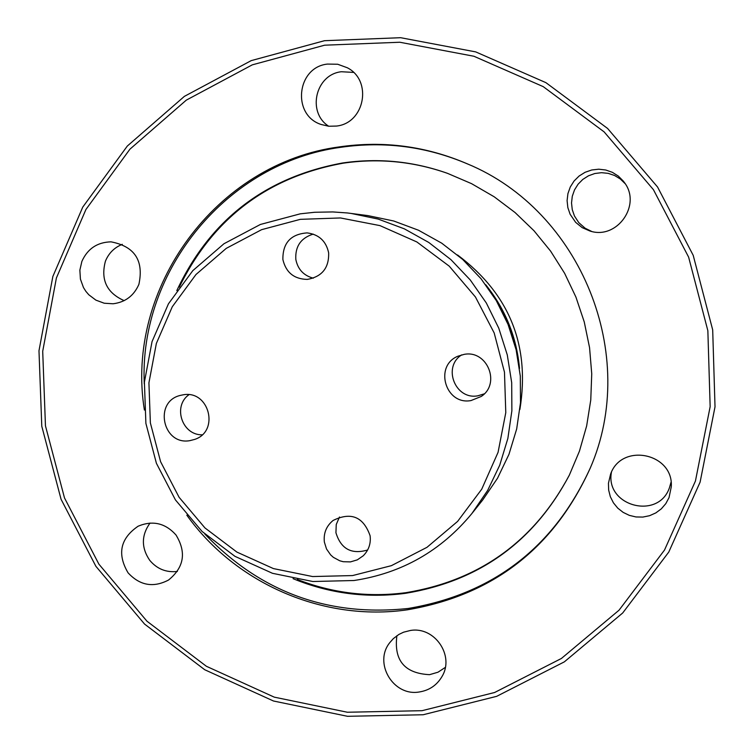 <?xml version="1.0" encoding="UTF-8"?>
<svg xmlns="http://www.w3.org/2000/svg" width="754" height="754" viewBox="0 0 754 754"><rect width="100%" height="100%" fill="white"/><g stroke="black" fill="none" stroke-linecap="round" stroke-linejoin="round"><path stroke-width="1.13" d="M611.437 472.23C604.896 505.906 657.988 520.392 669.373 487.97L671.051 482.183M396.896 635.716C393.739 660.419 404.625 673.407 429.554 674.67L437.98 672.219L445.303 667.413M150.018 523.05C141.3 535.312 141.196 547.734 149.726 560.316C157.011 568.987 166.229 572.701 177.369 571.447M122.299 244.324C114.335 247.557 108.708 253.174 105.419 261.195C100.489 279.743 106.738 292.891 124.156 300.639M625.151 183.674L620.325 178.99L614.585 175.493L608.205 173.354L601.504 172.685L594.821 173.514L588.488 175.795L582.804 179.424L578.073 184.212L574.501 189.923L572.286 196.276L571.523 202.958L572.258 209.64L574.454 215.983L578.77 222.628L585.142 228.226L591.673 231.44M353.513 72.403L341.383 71.734C315.502 74.467 306.727 112.384 328.725 126.248M324.522 40.697L251.223 60.622L184.381 96.371L127.313 146.05L82.751 207.114L52.846 276.492L38.982 350.742L41.781 426.227L61.065 499.271L95.89 566.311L144.561 624.076L204.73 669.74L273.504 701.013L347.519 716.3L423.164 714.745L496.66 696.338L564.322 661.871L622.7 612.983L668.77 552.069L700.098 482.164L715.018 406.821L712.69 329.884L693.209 255.333L657.563 187.011L607.592 128.453L545.905 82.648L475.708 51.894L400.638 37.7L324.522 40.697M422.042 710.692L347.358 712.238L274.277 697.148L206.37 666.272L146.945 621.192L98.887 564.152L64.505 497.951L45.457 425.831L42.705 351.289L56.399 277.972L85.937 209.471L129.933 149.179L186.295 100.141L252.279 64.853L324.654 45.193L399.799 42.243L473.917 56.258L543.21 86.625L604.095 131.856L653.426 189.669L688.619 257.114L707.855 330.704L710.155 406.66L695.433 481.043L664.51 550.052L619.034 610.203L561.41 658.468L494.615 692.502L422.042 710.692M623.332 181.12L618.365 176.116L612.408 172.346L605.764 170.008L598.761 169.198L591.739 169.98L585.076 172.298L579.081 176.04L574.077 181.007L570.288 186.973L567.922 193.618L567.093 200.621L567.847 207.623L570.128 214.277L575.679 222.373L582.192 227.642L589.882 230.988C617.102 240.177 642.088 204.607 624.105 182.148L623.332 181.12M669.024 497.649L671.267 486.867C673.812 453.211 621.598 442.325 610.589 474.134L608.45 483.276L608.657 490.1L610.344 496.726L613.426 502.833L617.762 508.139L623.153 512.381L629.326 515.368L636.008 516.961L642.86 517.074L649.58 515.698L655.829 512.909L661.324 508.837L665.791 503.663L669.024 497.649M419.299 691.974C429.262 690.391 436.802 685.273 441.938 676.63C454.869 655.716 434.568 626.122 410.308 630.495L403.56 632.201L398.866 634.453L393.324 638.629L389.875 642.531C373.192 662.907 393.277 696.677 419.299 691.974M128.057 572.814C139.848 585.566 153.345 587.969 168.557 580.024C184.127 567.328 186.587 552.296 175.955 534.925C165.286 523.069 152.676 520.166 138.142 526.198C120.32 538.403 116.955 553.936 128.057 572.814M81.875 261.402L79.867 270.139L80.414 279.103L83.468 287.538L85.862 291.336L88.774 294.748L95.89 300.13L104.222 303.221L113.072 303.777C125.305 302.241 133.91 295.757 138.896 284.352C143.957 260.564 134.664 246.398 111.026 241.846C97.266 242.222 87.558 248.745 81.875 261.402M186.813 515.161C235.879 583.898 323.645 621.833 407.283 609.826C492.975 595.217 553.936 548.035 590.175 468.272C639.533 355.332 581.259 210.903 467.329 163.844C426.189 146.182 383.598 140.517 339.536 146.87C216.445 162.939 124.589 288.141 144.4 410.053M327.415 64.081C296.586 67.276 291.694 115.239 321.223 124.504L328.753 126.248L336.491 126.059C364.766 123.185 372.712 80.659 347.33 67.766L337.688 64.241L327.415 64.081M144.278 383.918C138.821 270.271 227.529 162.478 340.855 147.294C384.587 140.989 426.877 146.568 467.744 164.033M590.354 467.857C554.19 547.074 493.512 593.945 408.338 608.45C328.348 616.989 260.526 592.192 204.862 534.058M293.052 578.667C329.225 593.511 366.708 598.393 405.492 593.323C479.327 581.117 533.926 541.749 569.308 475.218L579.458 451.118L586.65 425.935L590.759 400.054L591.739 373.833L589.562 347.669L584.256 321.949L575.905 297.029L564.623 273.306L550.59 251.101L534.002 230.752L515.095 212.562L494.172 196.775L471.523 183.637L447.49 173.335C413.258 161.243 378.272 157.803 342.523 162.996C265.333 177.199 210.083 219.734 176.804 290.601M179.311 287.086C212.986 218.264 267.613 176.964 343.183 163.184C378.772 158.001 413.616 161.413 447.716 173.42M569.411 475.001C534.077 541.278 479.619 580.505 406.029 592.663C368.64 597.573 332.401 593.172 297.293 579.458M519.892 409.45C530.232 345.398 509.45 293.909 457.555 254.975M485.727 284.739C505.397 309.253 516.669 337.17 519.515 368.47M491.288 292.618C505.425 312.618 514.351 334.729 518.055 358.942M499.902 307.001L508.205 324.352L514.266 342.608M471.966 513.436L482.617 500.1L497.517 478.243L508.959 454.351L516.679 428.969L520.496 402.674L520.307 376.076L516.132 349.79L508.055 324.418L496.255 300.535L481.014 278.716L462.692 259.442L441.693 243.156L418.517 230.243L393.701 220.988L367.801 215.587L347.264 212.948L332.778 211.931L314.654 212.27L300.233 213.834L260.384 224.466L223.976 243.731L192.817 270.639L168.444 303.824L152.044 341.619L144.4 382.137L145.89 423.38L156.408 463.295L175.446 499.93L202.072 531.466L234.965 556.339L272.514 573.313L312.863 581.513L354.022 580.514C401.778 573.247 441.09 550.891 471.966 513.436L487.668 490.402L499.723 465.209L507.866 438.442L511.881 410.713L511.693 382.655L507.282 354.927L498.762 328.16L486.321 302.976L470.251 279.96L450.92 259.63L428.772 242.458L404.342 228.839L378.169 219.075L350.874 213.382M352.599 575.566L312.618 576.546L273.41 568.582L236.916 552.098L204.956 527.932L179.094 497.291L160.593 461.693L150.366 422.909L148.924 382.834L156.351 343.466L172.289 306.746L195.983 274.503L226.257 248.368L261.629 229.659L300.346 219.339L340.459 217.953L379.969 225.616L416.849 241.949L449.233 266.162L475.463 297.019L494.19 332.976L504.473 372.184L505.783 412.655L498.064 452.334L481.721 489.205L457.612 521.4L426.981 547.319L391.373 565.67L352.599 575.566M189.933 440.638L194.777 439.384C219.866 431.156 209.112 389.846 183.156 394.813L180.272 395.416C153.392 401.722 162.798 445.708 189.933 440.638M370.101 535.736C363.362 516.744 351.025 511.646 333.098 520.458C326.303 526.066 323.4 533.276 324.371 542.098L326.52 548.997L330.676 554.935L333.381 557.347L339.743 560.778L343.24 561.711L350.44 561.9L357.33 559.854L363.239 555.783C368.744 550.231 371.034 543.549 370.101 535.736M464.247 354.352L457.923 356.208C433.842 365.86 445.501 405.426 470.986 400.572L481.212 396.472C500.976 383.748 487.329 349.865 464.247 354.352M282.882 259.527C285.936 272.458 294.051 279.084 307.246 279.404C322.015 276.765 329.14 267.896 328.64 252.778C326.096 241.082 318.933 234.456 307.151 232.892C290.771 234.108 282.675 242.986 282.882 259.527M202.138 434.822C182.072 435.218 172.534 406.312 188.905 394.719M367.632 549.996C351.458 554.708 340.893 548.95 335.935 532.729L336.246 524.52L339.479 517.008M484.266 393.852L477.782 395.812C455.275 400.148 442.24 366.953 461.712 354.861M313.315 278.188C303.626 275.568 297.792 269.31 295.822 259.414C295.078 246.407 300.884 237.972 313.23 234.108"/></g></svg>
